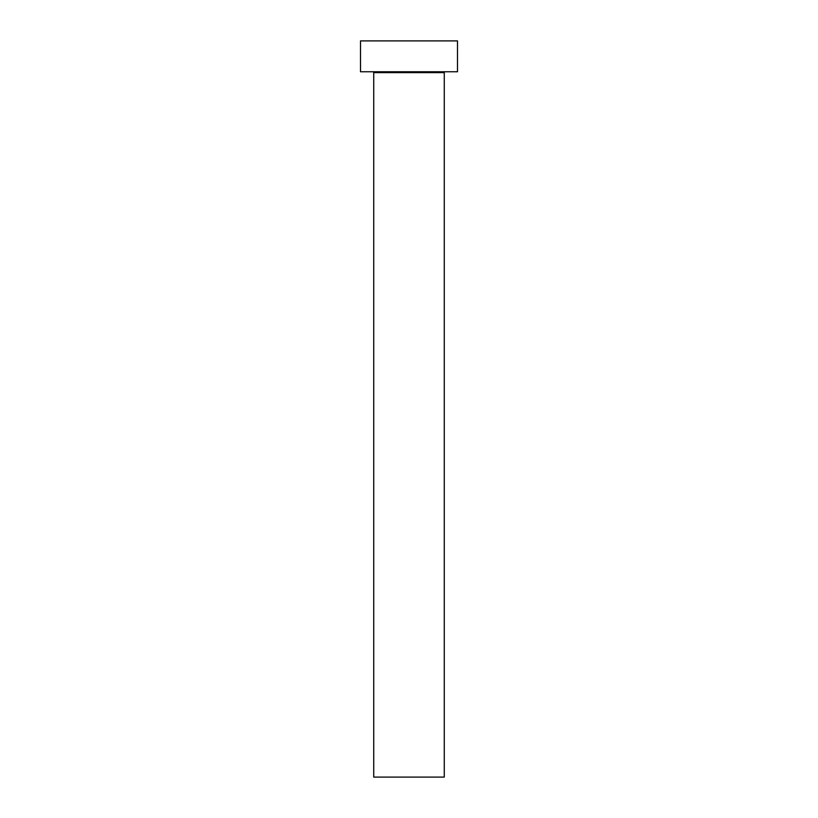 <?xml version="1.0" encoding="UTF-8"?>
<svg xmlns="http://www.w3.org/2000/svg" width="818" height="818" viewBox="0 0 818 818"><rect width="100%" height="100%" fill="white"/><g stroke="black" fill="none" stroke-linecap="round" stroke-linejoin="round"><path stroke-width="1.23" d="M444.266 72.638A0.879 0.879 0 0 1 445.145 71.759A0.879 0.879 0 0 0 444.266 72.638L373.734 72.638L373.734 777.1L444.266 777.1L444.266 72.638L444.266 777.1L373.734 777.1L373.734 72.638A0.879 0.879 0 0 0 372.855 71.759A0.879 0.879 0 0 1 373.734 72.638L444.266 72.638M360.503 40.9L360.503 71.759L457.497 71.759L457.497 40.9L360.503 40.9L360.503 71.759L457.497 71.759L457.497 40.9L360.503 40.9"/></g></svg>
